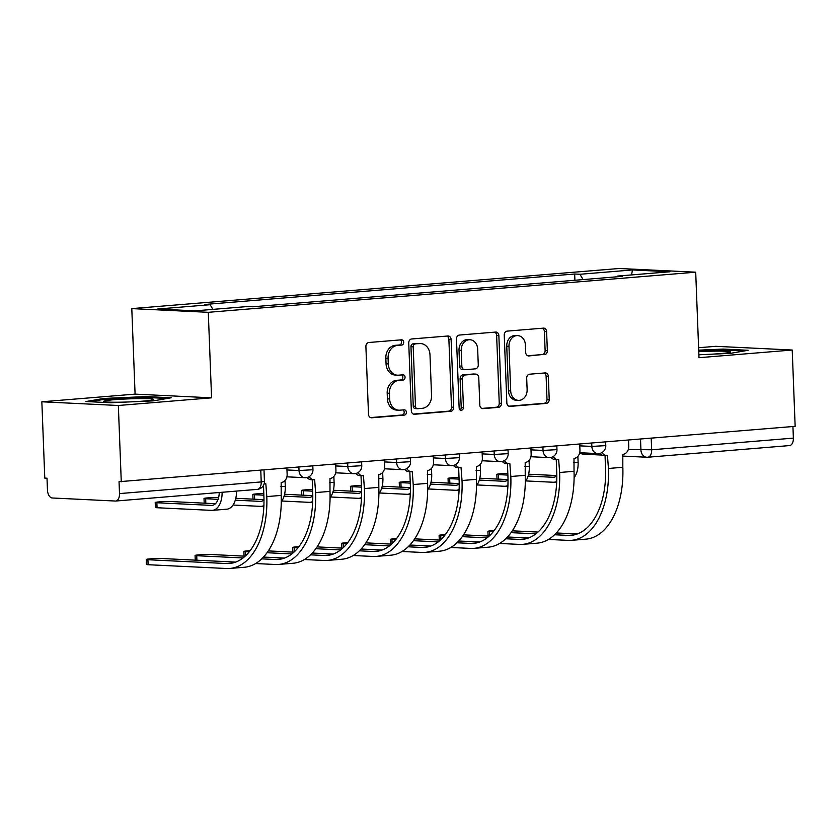 <?xml version="1.0" encoding="UTF-8"?>
<svg xmlns="http://www.w3.org/2000/svg" width="837" height="837" viewBox="0 0 837 837"><rect width="100%" height="100%" fill="white"/><g stroke="black" fill="none" stroke-linecap="round" stroke-linejoin="round"><path stroke-width="1.26" d="M403.706 342.281A2.637 2.155 92.8 0 0 401.457 339.822L368.824 342.5A3.777 3.076 92.8 0 0 365.895 346.518L368.5 414.273A3.777 3.076 92.8 0 0 371.387 417.789A3.777 3.076 92.8 0 0 371.722 417.789L404.344 415.1A2.637 2.155 92.8 0 0 404.145 409.827L399.919 410.172A12.074 9.835 92.8 0 1 398.872 410.193A12.074 9.835 92.8 0 1 389.634 398.946L389.414 393.296A12.074 9.835 92.8 0 1 398.778 380.437L403.005 380.092A2.637 2.155 92.8 0 0 402.796 374.819L398.579 375.175A12.074 9.835 92.8 0 1 397.533 375.185A12.074 9.835 92.8 0 1 388.284 363.938L388.065 358.288A12.074 9.835 92.8 0 1 397.429 345.44L401.655 345.085A2.637 2.155 92.8 0 0 403.706 342.281M397.533 375.185L395.294 375.081A12.074 9.835 92.8 0 1 386.056 363.823L385.836 358.184A12.074 9.835 92.8 0 1 395.2 345.325L399.427 344.98A2.637 2.155 92.8 0 0 400.212 339.916M370.519 417.59L402.116 414.995A2.637 2.155 92.8 0 0 402.9 409.931M398.872 410.193L396.644 410.088A12.074 9.835 92.8 0 1 387.405 398.83L387.186 393.191A12.074 9.835 92.8 0 1 396.55 380.333L400.766 379.988A2.637 2.155 92.8 0 0 401.561 374.924M544.416 354.668A3.777 3.076 92.8 0 0 547.346 350.651L546.613 331.64A3.777 3.076 92.8 0 0 543.726 328.125A3.777 3.076 92.8 0 0 543.401 328.135L507.17 331.117A3.777 3.076 92.8 0 0 504.24 335.135L506.845 402.879A3.777 3.076 92.8 0 0 509.733 406.405A3.777 3.076 92.8 0 0 510.057 406.395L546.289 403.413A3.777 3.076 92.8 0 0 549.218 399.395L548.34 376.441A3.777 3.076 92.8 0 0 545.452 372.915A3.777 3.076 92.8 0 0 545.128 372.925L529.612 374.202A3.777 3.076 92.8 0 0 526.693 378.219L527.122 389.603A10.096 8.224 92.8 0 1 518.427 400.368A10.096 8.224 92.8 0 1 510.696 390.952L508.98 346.351A10.096 8.224 92.8 0 1 517.684 335.595A10.096 8.224 92.8 0 1 525.416 345.001L525.699 352.44A3.777 3.076 92.8 0 0 528.586 355.955A3.777 3.076 92.8 0 0 528.911 355.945L542.188 354.564A3.777 3.076 92.8 0 0 545.117 350.546L544.385 331.536A3.777 3.076 92.8 0 0 542.366 328.219M211.573 397.826L135.081 394.122L41.85 401.791L118.341 405.495L211.573 397.826L208.287 312.316L695.704 272.192L698.989 357.702L792.221 350.023L795.15 426.336L119.042 481.704L119.503 493.589L261.217 481.924L264.44 481.411L264.011 470.059M118.341 405.495L121.271 481.809M451.112 339.508A3.777 3.076 92.8 0 0 448.224 335.993A3.777 3.076 92.8 0 0 447.9 335.993L411.668 338.975A3.777 3.076 92.8 0 0 408.738 342.992L411.344 410.747A3.777 3.076 92.8 0 0 414.231 414.263A3.777 3.076 92.8 0 0 414.556 414.263L450.787 411.27A3.777 3.076 92.8 0 0 453.717 407.253L451.112 339.508L448.883 339.403A3.777 3.076 92.8 0 0 446.864 336.076M459.419 335.051L495.65 332.069A3.777 3.076 92.8 0 1 495.975 332.059A3.777 3.076 92.8 0 1 498.862 335.574L501.468 403.329A3.777 3.076 92.8 0 1 498.538 407.347L483.033 408.623A3.777 3.076 92.8 0 1 482.708 408.623A3.777 3.076 92.8 0 1 479.821 405.108L478.764 377.633A3.777 3.076 92.8 0 0 475.876 374.118A3.777 3.076 92.8 0 0 475.552 374.118L465.257 374.966A3.777 3.076 92.8 0 0 462.338 378.983L463.436 407.588A2.637 2.155 92.8 0 1 459.136 407.943L456.489 339.069A3.777 3.076 92.8 0 1 459.419 335.051M41.85 401.791L44.779 478.105L47.008 478.209L47.468 490.105A7.69 4.436 -94.7 0 0 52.218 497.984L115.339 501.039A7.69 4.436 -94.7 0 0 115.673 501.039A7.69 4.436 -94.7 0 0 119.503 493.589M135.081 394.122L131.796 308.612L619.213 268.489L695.704 272.192M792.221 350.023L715.729 346.319L698.602 347.732M792.932 426.514L793.371 438.117A7.69 4.436 85.3 0 1 789.553 445.566L647.828 457.232A7.69 4.436 -94.7 0 0 651.657 449.783L793.371 438.117M583.117 279.589L579.915 274.274L632.469 269.943L669.935 271.763L617.371 276.084L622.613 276.336L252.826 306.781L247.585 306.53L195.031 310.851L157.565 309.041L210.118 304.71L212.933 309.376M579.915 274.274L574.674 274.013L204.887 304.459L210.118 304.71M208.287 312.316L131.796 308.612M146.349 396.571L103.736 398.454L85.97 401.54L110.819 402.743L153.433 400.86L171.198 397.774L146.349 396.571L146.391 397.46M698.874 354.762L730.335 353.371L748.1 350.284L723.252 349.081L698.696 350.159M574.914 280.269L574.674 274.013M617.371 276.084L616.974 276.806M631.579 274.913L632.469 269.943M103.778 399.385L103.736 398.454M723.283 349.971L723.252 349.081M413.363 414.064L448.559 411.166A3.777 3.076 92.8 0 0 451.488 407.148L448.883 339.403M415.246 343.965A2.637 2.155 92.8 0 0 413.196 346.78L415.476 406.248A2.637 2.155 92.8 0 0 417.726 408.707L422.183 408.341A12.074 9.835 92.8 0 0 431.547 395.493L429.988 354.836A12.074 9.835 92.8 0 0 420.739 343.588A12.074 9.835 92.8 0 0 419.693 343.599L413.018 343.861A2.637 2.155 92.8 0 0 410.967 346.675L413.196 346.78M415.497 408.602A2.637 2.155 92.8 0 1 413.248 406.144L410.967 346.675M420.739 343.588L418.51 343.473A12.074 9.835 92.8 0 0 417.464 343.494L419.693 343.599M413.018 343.861L417.464 343.494M481.84 408.425L496.31 407.232A3.777 3.076 92.8 0 0 499.239 403.214L496.634 335.47A3.777 3.076 92.8 0 0 494.615 332.153M473.972 374.045A3.777 3.076 92.8 0 0 473.648 374.003A3.777 3.076 92.8 0 0 473.323 374.013L463.028 374.861A3.777 3.076 92.8 0 0 460.109 378.879L461.208 407.483L463.436 407.588M460.057 409.973A2.637 2.155 92.8 0 0 461.208 407.483M477.665 349.123A10.096 8.224 92.8 0 0 469.944 339.717A10.096 8.224 92.8 0 0 461.239 350.473L461.846 366.187A3.777 3.076 92.8 0 0 464.734 369.703A3.777 3.076 92.8 0 0 465.058 369.703L475.343 368.855A3.777 3.076 92.8 0 0 478.272 364.838L477.665 349.123M469.944 339.717L467.716 339.602A10.096 8.224 92.8 0 0 459.011 350.368L461.239 350.473M464.734 369.703L462.505 369.598A3.777 3.076 92.8 0 1 459.618 366.083L459.011 350.368M527.718 355.756L542.188 354.564M517.684 335.595L515.456 335.491A10.096 8.224 92.8 0 0 506.751 346.246L508.98 346.351M518.427 400.368L516.188 400.253A10.096 8.224 92.8 0 1 508.467 390.848L506.751 346.246M508.865 406.207L544.06 403.308A3.777 3.076 92.8 0 0 546.99 399.291L546.111 376.326A3.777 3.076 92.8 0 0 544.092 373.009M222.108 492.271A19.418 11.216 85.3 0 1 212.42 510.361A19.418 11.216 85.3 0 1 211.573 510.371L157.053 507.735A8.841 0.544 177.8 0 1 155.41 507.484L155.211 502.493A8.841 0.544 -2.2 0 0 156.854 502.755L211.384 505.391A14.417 8.328 -94.7 0 0 212.012 505.381A14.417 8.328 -94.7 0 0 219.21 492.512M215.444 503.707L171.25 501.562A8.841 0.544 -2.2 0 0 161.353 501.74A8.841 0.544 -2.2 0 0 155.211 502.493M236.505 491.089A19.418 11.216 85.3 0 1 226.817 509.178L212.42 510.361M264.199 483.65A7.69 6.257 92.8 0 0 265.172 483.796A7.69 6.257 92.8 0 0 265.842 483.786L266.804 496.592A74.2 42.844 85.3 0 1 229.851 568.459A74.2 42.844 85.3 0 1 226.607 568.511L148.107 564.713A8.841 0.544 177.8 0 1 146.465 564.462L146.276 559.472A8.841 0.544 -2.2 0 0 147.919 559.733L226.408 563.531A69.209 39.956 -94.7 0 0 229.443 563.479A69.209 39.956 -94.7 0 0 263.906 496.456L263.477 485.439M235.657 562.098L162.305 558.541A8.841 0.544 -2.2 0 0 152.407 558.718A8.841 0.544 -2.2 0 0 146.276 559.472M286.892 468.176L287.133 474.338A7.69 6.257 92.8 0 1 281.169 482.52L281.19 495.41A74.2 42.844 85.3 0 1 244.237 567.277L229.851 568.459M218.624 497.502A8.841 0.544 -2.2 0 0 209.166 497.785A8.841 0.544 -2.2 0 0 204.019 498.475A8.841 0.544 -2.2 0 0 205.661 498.737L218.091 499.333M285.061 480.469L285.281 486.349A19.418 11.216 85.3 0 1 281.274 501.75M235.291 500.17L260.181 501.373A14.417 8.328 -94.7 0 0 260.82 501.363A14.417 8.328 -94.7 0 0 263.99 499.93M235.783 498.308L263.979 499.679M263.906 505.538A19.418 11.216 85.3 0 1 261.228 506.343A19.418 11.216 85.3 0 1 260.38 506.354L233.01 505.035M263.791 493.516A8.841 0.544 -2.2 0 0 252.826 494.458A8.841 0.544 -2.2 0 0 254.469 494.719L263.854 495.169M333.869 476.452L334.089 482.332A19.418 11.216 85.3 0 1 330.081 497.733M284.088 496.153L308.989 497.356A14.417 8.328 -94.7 0 0 309.617 497.345A14.417 8.328 -94.7 0 0 312.787 495.912M284.59 494.29L312.787 495.661M312.703 501.52A19.418 11.216 85.3 0 1 310.035 502.326A19.418 11.216 85.3 0 1 309.177 502.336L281.818 501.018M134.631 401.687A24.995 1.538 -2.2 0 0 153.453 399.636A24.995 1.538 -2.2 0 0 138.984 398.621A24.995 1.538 -2.2 0 0 113.978 399.73A24.995 1.538 -2.2 0 0 103.798 401.54A24.995 1.538 -2.2 0 0 118.258 402.22A24.995 1.538 -2.2 0 0 127.318 402.011M90.218 401.75L104.541 399.259L145.826 397.429L167.201 398.464M698.874 354.679A24.995 1.538 -2.2 0 0 704.21 354.522M711.534 354.197A24.995 1.538 -2.2 0 0 730.345 352.147A24.995 1.538 -2.2 0 0 715.876 351.132A24.995 1.538 -2.2 0 0 698.759 351.707M698.728 351.006L722.729 349.939L744.103 350.975M245.157 556.176L211.112 554.523A8.841 0.544 -2.2 0 0 201.215 554.701A8.841 0.544 -2.2 0 0 195.084 555.454A8.841 0.544 -2.2 0 0 196.716 555.716L243.044 557.955M309.209 476.619A7.69 6.257 92.8 0 0 313.98 479.779A7.69 6.257 92.8 0 0 314.639 479.768L315.612 492.574A74.2 42.844 85.3 0 1 278.658 564.441A74.2 42.844 85.3 0 1 275.404 564.494L255.62 563.542M261.719 558.865L275.216 559.514A69.209 39.956 -94.7 0 0 278.24 559.461A69.209 39.956 -94.7 0 0 312.703 492.438L312.222 479.695M313.98 479.779L311.082 479.643A7.69 6.257 -87.2 0 1 307.022 477.508M335.7 464.158L335.94 470.321A7.69 6.257 92.8 0 1 329.977 478.502L329.998 491.392A74.2 42.844 85.3 0 1 293.044 563.259L278.658 564.441M263.488 557.065L284.465 558.08M250.127 550.683A8.841 0.544 -2.2 0 0 243.881 551.437A8.841 0.544 -2.2 0 0 245.523 551.698L249.196 551.876M358.016 472.602A7.69 6.257 92.8 0 0 362.777 475.761A7.69 6.257 92.8 0 0 363.446 475.751L364.409 488.557A74.2 42.844 85.3 0 1 327.455 560.424A74.2 42.844 85.3 0 1 324.212 560.476L304.417 559.524M310.527 554.837L324.024 555.496A69.209 39.956 -94.7 0 0 327.047 555.444A69.209 39.956 -94.7 0 0 361.511 488.421L361.019 475.678M362.777 475.761L359.879 475.625A7.69 6.257 -87.2 0 1 355.83 473.491M384.507 460.141L384.738 466.303A7.69 6.257 92.8 0 1 378.774 474.485L378.805 487.375A74.2 42.844 85.3 0 1 341.852 559.242L327.455 560.424M268.29 550.913L293.965 552.158M312.295 553.048L333.272 554.063M267.034 552.734L291.841 553.937M312.599 489.499A8.841 0.544 -2.2 0 0 301.623 490.44A8.841 0.544 -2.2 0 0 303.266 490.702L312.661 491.152M382.666 472.434L382.896 478.314A19.418 11.216 85.3 0 1 378.889 493.715M332.896 492.135L357.797 493.338A14.417 8.328 -94.7 0 0 358.424 493.328A14.417 8.328 -94.7 0 0 361.594 491.894M333.398 490.273L361.594 491.643M361.511 497.502A19.418 11.216 85.3 0 1 358.832 498.308A19.418 11.216 85.3 0 1 357.985 498.318L330.625 497M361.396 485.481A8.841 0.544 -2.2 0 0 350.431 486.423A8.841 0.544 -2.2 0 0 352.074 486.684L361.458 487.134M431.473 468.417L431.704 474.297A19.418 11.216 85.3 0 1 427.697 489.697M381.703 488.117L406.604 489.321A14.417 8.328 -94.7 0 0 407.232 489.31A14.417 8.328 -94.7 0 0 410.402 487.877M382.195 486.255L410.392 487.626M410.318 493.485A19.418 11.216 85.3 0 1 407.64 494.29A19.418 11.216 85.3 0 1 406.792 494.301L379.423 492.983M410.203 481.463A8.841 0.544 -2.2 0 0 399.239 482.405A8.841 0.544 -2.2 0 0 400.881 482.667L410.266 483.116M480.281 464.399L480.501 470.279A19.418 11.216 85.3 0 1 476.494 485.68M430.5 484.1L455.401 485.303A14.417 8.328 -94.7 0 0 456.029 485.293A14.417 8.328 -94.7 0 0 459.199 483.859M431.003 482.238L459.199 483.608M459.115 489.467A19.418 11.216 85.3 0 1 456.447 490.273A19.418 11.216 85.3 0 1 455.6 490.283L428.23 488.965M298.935 546.666A8.841 0.544 -2.2 0 0 292.688 547.419A8.841 0.544 -2.2 0 0 294.331 547.68L298.003 547.858M406.824 468.584A7.69 6.257 92.8 0 0 411.584 471.744A7.69 6.257 92.8 0 0 412.254 471.733L413.216 484.539A74.2 42.844 85.3 0 1 376.263 556.406A74.2 42.844 85.3 0 1 373.02 556.459L353.224 555.506M359.335 550.819L372.831 551.478A69.209 39.956 -94.7 0 0 375.855 551.426A69.209 39.956 -94.7 0 0 410.318 484.403L409.827 471.66M411.584 471.744L408.686 471.608A7.69 6.257 -87.2 0 1 404.637 469.473M433.304 456.123L433.545 462.286A7.69 6.257 92.8 0 1 427.581 470.467L427.602 483.357A74.2 42.844 85.3 0 1 390.659 555.224L376.263 556.406M317.097 546.896L342.762 548.141M361.103 549.03L382.07 550.045M315.831 548.716L340.649 549.919M347.742 542.648A8.841 0.544 -2.2 0 0 341.496 543.401A8.841 0.544 -2.2 0 0 343.128 543.663L346.8 543.841M455.621 464.566A7.69 6.257 92.8 0 0 460.392 467.726A7.69 6.257 92.8 0 0 461.061 467.716L462.024 480.522A74.2 42.844 85.3 0 1 425.07 552.389A74.2 42.844 85.3 0 1 421.827 552.441L402.032 551.489M408.132 546.802L421.628 547.461A69.209 39.956 -94.7 0 0 424.662 547.408A69.209 39.956 -94.7 0 0 459.126 480.386L458.634 467.642M460.392 467.726L457.494 467.59A7.69 6.257 -87.2 0 1 453.434 465.456M482.112 452.106L482.353 458.268A7.69 6.257 92.8 0 1 476.389 466.45L476.41 479.339A74.2 42.844 85.3 0 1 439.456 551.206L425.07 552.389M365.905 542.878L391.57 544.123M409.9 545.013L430.877 546.027M364.639 544.699L389.456 545.902M396.539 538.63A8.841 0.544 -2.2 0 0 390.293 539.384A8.841 0.544 -2.2 0 0 391.936 539.645L395.608 539.823M504.429 460.549A7.69 6.257 92.8 0 0 509.199 463.708A7.69 6.257 92.8 0 0 509.859 463.698L510.821 476.504A74.2 42.844 85.3 0 1 473.868 548.371A74.2 42.844 85.3 0 1 470.624 548.423L450.829 547.471M456.939 542.784L470.436 543.443A69.209 39.956 -94.7 0 0 473.46 543.391A69.209 39.956 -94.7 0 0 507.923 476.368L507.431 463.625M509.199 463.708L506.301 463.572A7.69 6.257 -87.2 0 1 502.242 461.438M530.92 448.088L531.15 454.25A7.69 6.257 92.8 0 1 525.197 462.432L525.217 475.322A74.2 42.844 85.3 0 1 488.264 547.189L473.868 548.371M414.702 538.861L440.377 540.106M458.707 540.995L479.685 542.01M413.447 540.681L438.253 541.884M459.011 477.446A8.841 0.544 -2.2 0 0 448.046 478.387A8.841 0.544 -2.2 0 0 449.678 478.649L459.074 479.099M529.078 460.381L529.308 466.261A19.418 11.216 85.3 0 1 525.301 481.662M479.308 480.082L504.209 481.285A14.417 8.328 -94.7 0 0 504.837 481.275A14.417 8.328 -94.7 0 0 508.007 479.842M479.81 478.22L508.007 479.591M507.923 485.45A19.418 11.216 85.3 0 1 505.245 486.255A19.418 11.216 85.3 0 1 504.397 486.266L477.038 484.947M445.347 534.613A8.841 0.544 -2.2 0 0 439.101 535.366A8.841 0.544 -2.2 0 0 440.743 535.628L444.416 535.806M553.236 456.531A7.69 6.257 92.8 0 0 557.997 459.691A7.69 6.257 92.8 0 0 558.666 459.68L559.629 472.486A74.2 42.844 85.3 0 1 522.675 544.353A74.2 42.844 85.3 0 1 519.432 544.406L499.637 543.454M505.747 538.766L519.243 539.426A69.209 39.956 -94.7 0 0 522.267 539.373A69.209 39.956 -94.7 0 0 556.731 472.35L556.239 459.607M557.997 459.691L555.098 459.555A7.69 6.257 -87.2 0 1 551.049 457.42M579.717 444.07L579.957 450.233A7.69 6.257 92.8 0 1 573.994 458.414L574.025 471.304A74.2 42.844 85.3 0 1 537.072 543.171L522.675 544.353M463.51 534.843L489.174 536.088M507.515 536.977L528.482 537.992M462.244 536.663L487.061 537.867M507.808 473.418A8.841 0.544 -2.2 0 0 496.843 474.37A8.841 0.544 -2.2 0 0 498.486 474.631L507.881 475.081M577.886 456.364L578.116 462.244A19.418 11.216 85.3 0 1 574.109 477.645M528.116 476.065L553.016 477.268A14.417 8.328 -94.7 0 0 553.644 477.257A14.417 8.328 -94.7 0 0 556.814 475.824M528.618 474.202L556.814 475.573M556.731 481.432A19.418 11.216 85.3 0 1 554.052 482.238A19.418 11.216 85.3 0 1 553.205 482.248L525.845 480.93M494.154 530.595A8.841 0.544 -2.2 0 0 487.908 531.349A8.841 0.544 -2.2 0 0 489.551 531.61L493.223 531.788M602.044 452.514A7.69 6.257 92.8 0 0 606.804 455.673A7.69 6.257 92.8 0 0 607.474 455.663L608.436 468.469A74.2 42.844 85.3 0 1 571.483 540.336A74.2 42.844 85.3 0 1 568.239 540.388L548.444 539.436M554.544 534.749L568.041 535.408A69.209 39.956 -94.7 0 0 571.075 535.356A69.209 39.956 -94.7 0 0 605.538 468.333L605.046 455.59M606.804 455.673L603.906 455.537A7.69 6.257 -87.2 0 1 599.857 453.403M628.524 440.053L628.765 446.215A7.69 6.257 92.8 0 1 622.801 454.397L622.822 467.287A74.2 42.844 85.3 0 1 585.869 539.154L571.483 540.336M512.317 530.825L537.982 532.07M556.312 532.96L577.289 533.975M511.051 532.646L535.868 533.849M628.315 449.469L651.657 449.783L651.207 438.18M640.514 439.069L640.943 450.076A7.69 6.257 -87.2 0 0 646.823 457.243A7.69 7.69 0 0 0 647.828 457.232A7.69 4.436 -94.7 0 1 647.493 457.232A7.69 6.257 -87.2 0 1 646.823 457.243L622.393 456.06M579.79 445.849L591.843 446.424L605.779 445.619L605.643 441.936M591.707 443.087L591.843 446.424A7.69 6.257 -87.2 0 0 597.723 453.591A7.69 7.69 0 0 0 605.779 445.619M530.982 449.867L543.035 450.442L556.971 449.636L556.835 445.954M542.91 447.104L543.035 450.442A7.69 6.257 -87.2 0 0 548.915 457.609A7.69 7.69 0 0 0 556.971 449.636M482.185 453.884L494.228 454.46L508.174 453.654L508.028 449.971M494.102 451.122L494.228 454.46A7.69 6.257 -87.2 0 0 500.118 461.626A7.69 7.69 0 0 0 508.174 453.654M433.378 457.902L445.43 458.477L459.367 457.672L459.231 453.989M445.294 455.14L445.43 458.477A7.69 6.257 -87.2 0 0 451.31 465.644A7.69 7.69 0 0 0 459.367 457.672M384.57 461.919L396.623 462.495L410.559 461.689L410.423 458.006M396.497 459.157L396.623 462.495A7.69 6.257 -87.2 0 0 402.503 469.662A7.69 7.69 0 0 0 410.559 461.689M335.763 465.937L347.815 466.512L361.762 465.707L361.615 462.024M347.69 463.175L347.815 466.512A7.69 6.257 -87.2 0 0 353.706 473.679A7.69 7.69 0 0 0 361.762 465.707M286.965 469.955L299.008 470.53L312.954 469.724L312.808 466.042M298.882 467.192L299.008 470.53A7.69 6.257 -87.2 0 0 304.898 477.697A7.69 7.69 0 0 0 312.954 469.724M305.568 477.686A7.69 6.257 -87.2 0 1 304.898 477.697L286.892 476.828M354.365 473.669A7.69 6.257 -87.2 0 1 353.706 473.679L335.7 472.811M403.172 469.651A7.69 6.257 -87.2 0 1 402.503 469.662L384.507 468.793M451.98 465.634A7.69 6.257 -87.2 0 1 451.31 465.644L433.304 464.776M500.777 461.616A7.69 6.257 -87.2 0 1 500.118 461.626L482.112 460.758M549.585 457.598A7.69 6.257 -87.2 0 1 548.915 457.609L530.92 456.74M598.392 453.581A7.69 6.257 -87.2 0 1 597.723 453.591L579.717 452.723M260.778 470.321L261.217 481.924A7.69 4.436 -94.7 0 1 257.388 489.373A7.69 7.69 0 0 0 264.44 481.411M602.023 455.077L583.713 454.188A7.69 6.257 -87.2 0 1 580.334 452.754M257.053 489.373A7.69 4.436 -94.7 0 0 257.388 489.373L115.673 501.039M395.2 345.325L397.429 345.44M385.836 358.184L388.065 358.288M386.056 363.823L388.284 363.938M400.766 379.988L403.005 380.092M396.55 380.333L398.778 380.437M387.186 393.191L389.414 393.296M387.405 398.83L389.634 398.946M402.116 414.995L404.344 415.1M371.063 417.757L371.722 417.789M399.427 344.98L401.655 345.085M451.488 407.148L453.717 407.253M448.559 411.166L450.787 411.27M413.907 414.221L414.556 414.263M413.248 406.144L415.476 406.248M496.634 335.47L498.862 335.574M499.239 403.214L501.468 403.329M496.31 407.232L498.538 407.347M482.384 408.592L483.033 408.623M473.323 374.013L475.552 374.118M463.028 374.861L465.257 374.966M460.109 378.879L462.338 378.983M459.618 366.083L461.846 366.187M528.262 355.913L528.911 355.945M508.467 390.848L510.696 390.952M546.111 376.326L548.34 376.441M546.99 399.291L549.218 399.395M544.06 403.308L546.289 403.413M509.409 406.363L510.057 406.395M544.385 331.536L546.613 331.64M545.117 350.546L547.346 350.651M156.854 502.755L157.053 507.735M211.384 505.391L212.64 505.286M147.919 559.733L148.107 564.713M281.19 495.41L266.804 496.592M232.435 563.039L226.408 563.531M205.661 498.737L205.829 503.236M280.855 486.715L285.281 486.349M260.181 501.373L261.437 501.269M254.469 494.719L254.636 499.218M329.663 482.698L334.089 482.332M308.989 497.356L310.245 497.251M196.716 555.716L196.894 560.225M329.998 491.392L315.612 492.574M281.242 559.022L275.216 559.514M245.523 551.698L245.68 555.695M378.805 487.375L364.409 488.557M330.04 555.004L324.024 555.496M303.266 490.702L303.444 495.201M378.47 478.68L382.896 478.314M357.797 493.338L359.052 493.234M352.074 486.684L352.251 491.183M427.278 474.663L431.704 474.297M406.604 489.321L407.849 489.216M400.881 482.667L401.049 487.165M476.075 470.645L480.501 470.279M455.401 485.303L456.657 485.198M294.331 547.68L294.478 551.677M427.602 483.357L413.216 484.539M378.847 550.987L372.831 551.478M343.128 543.663L343.285 547.66M476.41 479.339L462.024 480.522M427.655 546.969L421.628 547.461M391.936 539.645L392.093 543.642M525.217 475.322L510.821 476.504M476.452 542.951L470.436 543.443M449.678 478.649L449.856 483.148M524.883 466.627L529.308 466.261M504.209 481.285L505.464 481.181M440.743 535.628L440.9 539.624M574.025 471.304L559.629 472.486M525.259 538.934L519.243 539.426M498.486 474.631L498.664 479.13M573.69 462.61L578.116 462.244M553.016 477.268L554.261 477.163M489.551 531.61L489.697 535.607M622.822 467.287L608.436 468.469M574.067 534.916L568.041 535.408M579.696 452.827A7.69 7.69 0 0 0 583.713 454.188M415.267 408.602L417.506 408.718M473.648 374.003L475.876 374.118M265.172 483.796L264.178 483.744M204.197 503.163L204.019 498.475M261.228 506.343L263.875 506.123M253.004 499.145L252.826 494.458M310.035 502.326L312.682 502.106M195.262 560.141L195.084 555.454M244.059 556.124L243.881 551.437M301.812 495.127L301.623 490.44M358.832 498.308L361.49 498.088M350.609 491.11L350.431 486.423M407.64 494.29L410.287 494.071M399.416 487.092L399.239 482.405M456.447 490.273L459.094 490.053M292.866 552.106L292.688 547.419M341.674 548.089L341.496 543.401M390.481 544.071L390.293 539.384M448.224 483.075L448.046 478.387M505.245 486.255L507.902 486.035M439.279 540.053L439.101 535.366M497.021 479.057L496.843 474.37M554.052 482.238L556.71 482.018M488.086 536.036L487.908 531.349"/></g></svg>
